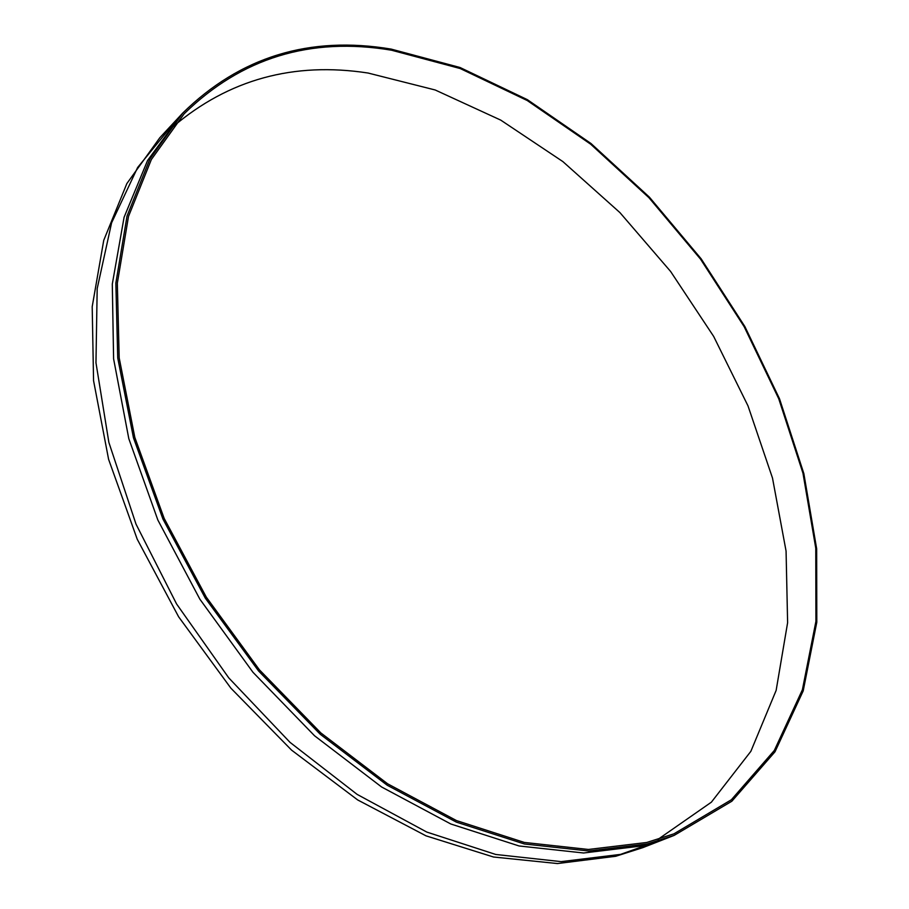<?xml version="1.0" encoding="UTF-8"?>
<svg xmlns="http://www.w3.org/2000/svg" width="909" height="909" viewBox="0 0 909 909"><rect width="100%" height="100%" fill="white"/><g stroke="black" fill="none" stroke-linecap="round" stroke-linejoin="round"><path stroke-width="1.36" d="M182.777 113.034L159.791 137.759L126.862 183.55L103.74 240.328L92.195 306.731L93.559 380.666L108.591 459.306L137.248 539.264L178.618 616.791L230.909 688.204L291.584 750.141L357.68 799.943L426.003 835.837L493.496 857.005L557.467 863.55L615.734 856.278L642.708 847.677L674.148 835.394L731.859 801.215L775.013 751.766L803.204 690.885L816.805 622.188L816.668 548.831L803.851 473.589L779.536 398.824L744.891 326.592L701.123 258.781L649.401 197.162L591.009 143.52L527.356 99.66L460.068 67.516L391.165 49.097C309.674 35.44 240.215 56.744 182.777 113.034L149.94 158.905L127.033 216.047L115.852 283.097L117.738 357.976L133.464 437.797L162.961 519.107L205.286 598.111L258.576 670.978L320.252 734.267L387.257 785.262L456.341 822.111L524.425 843.995L588.759 850.994L647.174 843.95L674.148 835.394M173.108 126.624C228.704 79.458 293.675 61.596 368.02 73.027L435.172 89.98L500.757 120.124L562.864 161.586L619.927 212.604L670.592 271.439L713.667 336.421L748.005 405.891L772.502 478.077L786.069 551.081L787.614 622.688L776.138 690.408L750.857 751.334L711.383 802.17L657.957 839.382M391.518 50.211L460.193 68.539L527.254 100.535L590.725 144.236L648.946 197.696L700.509 259.11L744.164 326.695L778.718 398.699L802.977 473.225L815.771 548.218L815.93 621.336L802.386 689.806L774.32 750.47L731.37 799.761L673.91 833.848L646.697 842.484L588.453 849.461L524.311 842.427L456.454 820.566L387.598 783.785L320.843 732.927L259.395 669.808L206.32 597.168L164.177 518.437L134.816 437.399L119.181 357.851L117.329 283.244L128.51 216.433L151.36 159.518L184.118 113.818C241.294 57.858 310.423 36.655 391.518 50.211M173.403 123.806L137.634 167.495L111.591 222.841L97.183 288.619L95.968 362.771L108.875 442.456L136.02 524.152L176.573 603.951L228.761 677.887L289.994 742.335L357.123 794.386L426.798 832.076L495.757 854.471L561.126 861.63L620.574 854.38L660.684 840.143M180.959 115L147.576 160.473L124.079 217.285L112.296 284.108L113.602 358.85L128.805 438.661L157.871 520.05L199.878 599.201L252.963 672.274L314.571 735.79L381.598 786.978L450.807 823.986L519.05 845.961L583.578 852.994L642.186 845.915L671.649 836.348"/></g></svg>
